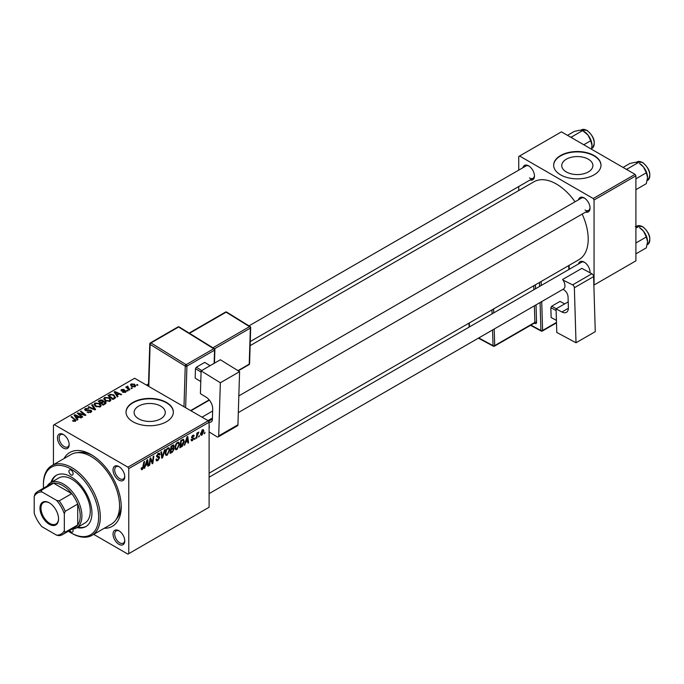 <?xml version="1.0" encoding="UTF-8"?>
<svg xmlns="http://www.w3.org/2000/svg" width="684" height="684" viewBox="0 0 684 684"><rect width="100%" height="100%" fill="white"/><g stroke="black" fill="none" stroke-linecap="round" stroke-linejoin="round"><path stroke-width="1.03" d="M588.343 159.21A15.578 8.995 0 0 0 571.371 157.26A15.578 8.995 0 0 0 561.752 165.571A15.578 8.995 0 0 0 566.318 171.932A15.578 8.995 0 0 0 583.29 173.881A15.578 8.995 0 0 0 592.9 165.571A15.578 8.995 0 0 0 588.343 159.21M594.063 155.524A23.666 13.663 0 0 0 568.267 152.558A23.666 13.663 0 0 0 553.655 165.186A23.666 13.663 0 0 0 560.589 174.847A23.666 13.663 0 0 0 586.385 177.814A23.666 13.663 0 0 0 600.997 165.186A23.666 13.663 0 0 0 594.063 155.524M600.997 165.374A23.666 13.663 0 0 0 594.063 155.909A23.666 13.663 0 0 0 568.421 152.908A23.666 13.663 0 0 0 553.655 165.374M138.672 418.822A15.578 8.995 180 0 1 134.115 412.469A15.578 8.995 180 0 1 143.725 404.159A15.578 8.995 180 0 1 160.697 406.108A15.578 8.995 180 0 1 165.263 412.469A15.578 8.995 180 0 1 155.644 420.771A15.578 8.995 180 0 1 138.672 418.822M166.426 402.414A23.666 13.663 0 0 0 140.63 399.456A23.666 13.663 0 0 0 126.018 412.076A23.666 13.663 0 0 0 132.952 421.746A23.666 13.663 0 0 0 158.748 424.704A23.666 13.663 0 0 0 173.36 412.076A23.666 13.663 0 0 0 166.426 402.414M173.36 412.272A23.666 13.663 0 0 0 166.426 402.799A23.666 13.663 0 0 0 140.784 399.807A23.666 13.663 0 0 0 126.018 412.272M118.888 544.276A8.285 4.779 60 0 1 113.031 534.127A8.285 4.779 60 0 1 118.888 530.741L118.888 530.741A8.285 4.779 60 0 1 124.753 540.89A8.285 4.779 60 0 1 118.888 544.276M119.324 531.015A7.105 4.104 -120 0 0 116.177 530.878A7.105 4.104 -120 0 0 115.092 536.564A7.105 4.104 -120 0 0 119.726 542.822A7.105 4.104 -120 0 0 123.282 543.173A7.105 4.104 -120 0 0 124.736 540.377M63.321 448.029A8.285 4.779 60 0 1 57.465 437.88A8.285 4.779 60 0 1 63.321 434.502L63.321 434.502A8.285 4.779 60 0 1 69.178 444.643A8.285 4.779 60 0 1 63.321 448.029M63.757 434.767A7.105 4.104 -120 0 0 60.611 434.631A7.105 4.104 -120 0 0 59.525 440.316A7.105 4.104 -120 0 0 64.159 446.575A7.105 4.104 -120 0 0 67.707 446.926A7.105 4.104 -120 0 0 69.161 444.138M118.888 480.108A8.285 4.779 60 0 1 113.031 469.959A8.285 4.779 60 0 1 118.888 466.582L118.888 466.582A8.285 4.779 60 0 1 124.753 476.731A8.285 4.779 60 0 1 118.888 480.108M119.324 466.847A7.105 4.104 -120 0 0 116.177 466.71A7.105 4.104 -120 0 0 115.092 472.405A7.105 4.104 -120 0 0 119.726 478.663A7.105 4.104 -120 0 0 123.282 479.014A7.105 4.104 -120 0 0 124.736 476.218M578.502 199.788A8.285 4.779 60 0 1 584.187 197.941L584.187 197.941A8.285 4.779 60 0 1 590.044 208.09A8.285 4.779 60 0 1 585.607 212.091M584.623 198.215A7.105 4.104 -120 0 0 581.477 198.078L238.844 395.891M522.935 167.708A8.285 4.779 60 0 1 528.621 165.861L528.621 165.861A8.285 4.779 60 0 1 534.478 176.01A8.285 4.779 60 0 1 530.04 180.003M529.057 166.126A7.105 4.104 -120 0 0 525.91 165.99L248.985 325.875M578.502 263.956A8.285 4.779 60 0 1 584.187 262.109L584.187 262.109A8.285 4.779 60 0 1 590.044 272.258A8.285 4.779 60 0 1 590.027 272.762M584.623 262.374A7.105 4.104 -120 0 0 581.477 262.237L209.107 477.227M63.988 458.579A42.605 24.598 60 0 1 91.109 454.595L91.109 454.595A42.605 24.598 60 0 1 121.23 506.784A42.605 24.598 60 0 1 104.225 528.279M92.391 455.373A39.056 22.546 -120 0 0 77.805 452.663M209.107 473.191L578.895 259.698A44.973 25.966 -120 0 0 582.161 214.075M575.056 201.78A44.973 25.966 -120 0 0 556.408 184.03A44.973 25.966 -120 0 0 533.922 181.799L250.13 345.642M208.269 420.78L209.107 422.225L128.763 468.608L127.925 467.163L208.269 420.78L134.628 378.261L53.446 425.123L53.446 464.667M128.763 468.608L128.763 553.647L127.925 554.134L93.691 534.358M179.507 444.173L176.959 449.568L175.702 449.721L174.95 447.806L175.745 444.352L177.489 442.326L178.798 442.197L179.507 444.173L178.84 443.779M185.68 442.608L184.304 445.241L187.023 436.905L187.767 436.477L188.57 442.779L187.955 443.138L187.758 441.402L185.244 442.351M142.366 469.54L141.494 469.677L141.22 468.095L141.827 467.659L142.4 468.728L143.905 461.803L144.521 461.444L143.802 466.821L142.366 469.54L141.169 468.856M141.332 468.018L142.4 468.728M156.003 459.409L157.859 459.81L159.047 457.989L157.303 457.254L156.61 456.177L158.252 453.432L159.458 453.253L159.962 454.407L159.346 454.98L158.226 454.236L157.217 455.783L159.654 457.57L157.816 460.623L156.491 460.862L156.003 459.383L156.61 458.947L156.892 459.973L156.003 459.46M158.885 457.493L156.636 456.519M159.355 454.817L157.628 453.885M156.696 455.476L157.448 456.254M158.5 456.348L159.244 456.476M165.126 449.55L162.57 457.793L161.792 458.237L160.894 451.996L161.51 451.637L162.279 456.989L164.476 449.927L165.126 449.55M169.769 449.79L167.221 455.193L165.964 455.339L165.212 453.432L166.007 449.969L167.751 447.952L169.059 447.823L169.769 449.79L169.102 449.405M204.986 432.339L204.234 433.733L204.986 432.339M209.107 422.225L209.107 507.263L128.763 553.647M173.377 444.899L174.189 445.968L173.377 448.08L174.112 449.02L172.419 452.098L170.077 453.458L171.068 446.122L173.813 444.959M172.949 447.832L173.77 448.157M145.589 465.753L144.204 468.395L146.932 460.058L147.676 459.631L148.471 465.932L147.864 466.283L147.667 464.547L145.153 465.496M150.318 460.734L149.693 465.223L149.078 465.582L150.078 458.237L150.719 457.87L152.395 462.641L153.216 456.425L153.832 456.074L152.84 463.41L152.199 463.778L150.514 459.024L150.318 460.734L149.779 460.426M192.452 440.624L191.383 440.804L190.998 439.709L191.605 439.265L192.478 439.992L193.281 438.777L191.529 437.461L192.811 435.323L193.846 435.161L194.196 436.016L193.589 436.46L192.777 435.956L192.136 436.999L193.888 438.367L192.452 440.624L190.998 439.786M191.605 439.265L192.478 439.992M193.589 436.46L192.324 435.691M191.58 437.008L192.7 437.512M183.013 439.308L184.304 441.248L182.491 446.13L179.815 447.832L180.807 440.496L183.68 439.384M203.858 431.005L201.96 435.135L200.976 435.246L200.506 434.015L202.438 429.766L203.379 429.663L203.858 431.005L203.122 430.578M199.36 435.588L198.608 436.982L199.36 435.588M197.18 435.845L196.872 437.991L196.248 438.341L196.975 433.006L197.59 432.656L197.437 433.759L198.839 432.023L197.18 435.845L196.633 435.528M195.248 437.957L194.495 439.359L195.248 437.957M128.156 390.692L127.549 391.043L126.839 390.487L127.463 390.128L128.156 390.692M132.268 388.315L131.653 388.666L130.943 388.11L131.567 387.751L132.268 388.315M103.746 398.952L104.601 397.438L109.235 397.772L110.945 399.935L110.081 401.209L105.541 400.909L103.729 398.695M118.007 396.549L117.349 396.925L114.211 391.975L114.955 391.547L121.615 394.463L121.008 394.822L119.213 394.01L117.135 395.207L118.007 396.549M105.473 403.782L103.13 405.142L98.257 401.183L100.668 399.909L102.805 400.208L103.421 401.499L105.336 401.756L106.14 402.876L105.473 403.782M103.54 401.123L103.421 401.961M95.623 409.477L94.845 409.921L88.091 407.057L88.706 406.706L94.495 409.16L91.665 404.996L92.323 404.612L95.623 409.477M74.847 421.438L74.547 419.668L71.102 416.864L71.717 416.513L76.035 420.463L75.488 421.182L72.521 420.788L75.129 420.378L75.129 421.353M82.747 416.907L82.131 417.266L77.275 413.307L77.916 412.931L84.559 414.837L80.404 411.494L81.028 411.135L85.893 415.094L85.252 415.462L78.6 413.572L82.747 416.907M127.925 467.163L54.284 424.644M77.916 419.694L77.258 420.079L74.12 415.12L74.864 414.692L81.524 417.616L80.909 417.967L79.122 417.154L77.035 418.36L77.916 419.694M90.946 412.264L87.15 412.161L90.297 411.845L90.51 410.588L85.286 410.383L84.594 409.494L85.363 408.545L88.775 408.536L86.03 408.947L85.851 410.015L91.058 410.212L91.784 411.187L90.946 412.264M90.886 412.29L90.51 410.588M86.03 408.947L85.851 410.631M94.007 404.569L94.862 403.056L99.496 403.398L101.206 405.561L100.343 406.835L95.803 406.535L93.99 404.312M125.779 392.137L125.779 390.726L125.582 392.265L122.684 392.274L125.078 391.941L125.223 391.103L121.461 390.949L120.94 390.256L121.521 389.512L124.197 389.461L122.026 389.837L121.974 390.547L124.702 390.453L126.275 391.419M125.078 392.496L125.223 391.103M122.026 389.837L121.974 391.154M114.604 398.516L112.869 399.516L107.995 395.566L110.278 394.335L113.895 394.924L115.399 397.891L114.604 398.516M115.682 397.173L115.399 397.891M135.081 386.776L131.935 386.631L130.473 384.878L131.148 383.955L134.355 384.16L135.723 385.836L135.081 386.776M127.686 386.742L129.917 389.675L129.302 390.025L125.762 387.153L126.378 386.793L127.104 387.392L127.138 386.272L127.703 386.127L128.13 386.648L127.463 387.118L127.463 388.538M127.104 388.247L127.138 386.272L127.138 388.273M137.894 385.066L137.287 385.417L136.578 384.861L137.202 384.502L137.894 385.066M116.263 519.267A39.056 22.546 -120 0 0 121.205 505.279M635.068 174.369L635.906 175.814L594.063 199.976L593.225 198.522L635.068 174.369L561.427 131.85L518.746 156.491L518.746 170.128M518.746 186.527L518.746 190.562M594.063 199.976L594.063 285.006L635.906 260.852L635.906 175.814M593.225 198.522L519.584 156.003M585.025 210.022A7.105 4.104 -120 0 0 588.573 210.373A7.105 4.104 -120 0 0 590.035 207.577M529.459 177.943A7.105 4.104 -120 0 0 533.007 178.293A7.105 4.104 -120 0 0 534.461 175.497M589.882 272.685A7.105 4.104 -120 0 0 590.035 271.745M77.916 413.829L77.916 412.931M84.559 415.273L84.559 414.837M81.028 411.999L81.028 411.135M78.6 414.384L78.6 413.572M74.864 416.299L74.864 414.692M77.035 419.728L77.035 418.36M75.762 416.299L76.685 417.77L78.352 416.812L75.052 415.325L75.762 417.71M76.685 419.181L76.685 417.77M75.052 416.59L75.052 415.325M78.352 417.599L78.352 416.812M73.06 421.156L73.06 420.395M73.513 421.361L73.513 420.72M71.717 417.368L71.717 416.513M75.283 421.293L75.283 419.412M87.68 412.435L87.68 411.777M87.868 412.512L87.868 411.888M88.706 412.734L88.706 412.178M90.297 412.563L90.297 411.845M85.363 410.434L85.363 408.545M86.603 410.742L86.603 410.186M91.058 412.196L91.058 410.212M88.706 407.322L88.706 406.706M94.495 409.776L94.495 409.16M92.323 405.98L92.323 404.612M94.862 405.886L94.862 403.056M99.496 404.176L99.496 403.398M94.939 404.552L96.435 406.193L99.702 406.416L100.291 405.509L98.821 403.714L95.529 403.466L94.939 405.945L94.939 404.552M96.435 406.843L96.435 406.193M99.702 407.108L99.702 406.416M100.668 400.593L100.668 399.909M104.883 404.124L104.712 402.098L102.822 402.243L102.805 400.208M105.336 403.868L105.336 401.756M99.445 401.294L100.967 402.525L102.703 401.243L102.215 400.576L100.488 400.687L99.445 401.294L99.445 402.149M100.967 403.38L100.967 402.525M102.703 401.217L102.703 402.312L102.215 400.576M101.531 403.842L101.531 402.987L103.173 404.321L104.883 403.295L104.712 402.098M103.173 405.116L103.173 404.321M102.822 402.243L101.531 402.987M123.137 392.488L123.137 391.829M121.521 390.983L121.521 389.512M122.376 391.214L122.376 390.709M124.702 390.957L124.702 390.453M114.955 393.146L114.955 391.547M117.135 396.583L117.135 395.207M115.852 393.155L116.784 394.625L118.443 393.659L115.143 392.18L115.852 394.565M116.784 396.027L116.784 394.625M115.143 393.437L115.143 392.18M118.443 394.454L118.443 393.659M110.278 395.044L110.278 394.335M113.895 395.694L113.895 394.924M109.183 395.668L112.911 398.704L114.758 397.053L113.245 395.258L110.936 394.771L109.183 395.668L109.183 396.523M112.911 399.49L112.911 398.704M113.698 399.037L113.698 398.25M104.601 400.26L104.601 397.438M109.235 398.558L109.235 397.772M104.669 400.311L104.669 398.755L106.174 400.576L109.44 400.79L110.03 399.892L108.559 398.088L105.268 397.84L104.678 400.32M106.174 401.226L106.174 400.576M109.44 401.482L109.44 400.79M131.148 386.075L131.148 383.955M134.355 384.964L134.355 384.16M134.56 386.999L133.739 384.511L131.653 384.28L131.277 386.186M131.653 384.28L132.482 386.246L134.56 386.469L134.902 385.921L134.902 386.87M132.482 386.896L132.482 386.246M131.567 388.597L131.567 387.751M126.378 387.657L126.378 386.793M127.703 386.734L127.703 386.127M127.463 390.974L127.463 390.128M137.202 385.349L137.202 384.502M204.319 433.075L204.841 433.382M171.735 451.705L172.419 452.098M172.761 445.147L174.189 445.968M172.573 448.131L174.112 449.02M171.564 446.618L171.257 448.909L173.24 447.481L173.574 446.344L171.043 446.319M170.735 448.601L171.257 448.909M171.923 445.626L173.574 446.344M170.615 449.465L171.145 449.764L170.812 452.244L172.548 451.201L173.497 449.354L172.385 448.259M170.282 451.936L170.812 452.244M171.752 448.627L172.436 449.02L171.145 449.764M173.497 449.354L172.436 449.02M165.254 454.056L167.221 455.193M166.486 450.217L165.819 453.116L166.34 454.45L167.264 454.381L169.162 450.072L168.649 448.67L167.725 448.747L166.486 450.217L166.024 449.944M165.237 452.774L165.819 453.116M167.135 448.405L167.725 448.747M161.655 457.263L162.57 457.793M161.552 456.57L162.279 456.989M156.003 459.58L157.816 460.623M158.269 453.424L159.962 454.407M158.132 453.501L159.962 454.552M156.627 455.826L159.654 457.57M143.272 466.514L143.802 466.821M144.418 467.753L144.863 468.01M147.778 465.522L148.471 465.932M146.983 464.154L147.667 464.547M146.727 462.29L145.923 464.769L147.582 463.812L147.214 460.631L146.727 462.29L146.282 462.033M145.47 464.513L145.923 464.769M149.172 464.923L149.693 465.223M151.583 462.17L152.395 462.641M151.831 462.829L152.84 463.41M150.01 458.733L150.514 459.024M191.529 437.486L193.059 438.367M192.905 435.272L194.196 436.016M191.657 436.725L192.136 436.999M192.281 437.444L193.888 438.367M184.509 444.6L184.962 444.865M187.869 442.377L188.57 442.779M187.074 441.009L187.758 441.402M186.826 439.145L186.014 441.616L187.672 440.658L187.305 437.486L186.826 439.145L186.373 438.889M185.569 441.36L186.014 441.616M180.867 446.438L181.551 446.832M183.637 440.864L184.304 441.248M181.91 445.788L182.491 446.13M181.303 441L180.55 446.618L183.697 441.556L182.961 440.163L180.781 440.693M180.02 446.319L180.55 446.618M182.175 439.709L183.278 440.222L182.286 439.65M174.993 448.439L176.959 449.568M176.224 444.591L175.557 447.49L176.079 448.832L177.002 448.755L178.9 444.446L178.387 443.052L177.464 443.129L176.224 444.591L175.762 444.326M174.976 447.156L175.557 447.49M176.874 442.787L177.464 443.129M200.523 434.306L201.96 435.135M202.182 429.928L202.926 430.356L201.113 433.588L201.96 434.52L203.251 431.347L201.942 430.133M200.549 433.263L201.113 433.588M200.506 434.032L201.96 434.52M198.685 436.332L199.215 436.631M196.342 437.683L196.872 437.991M196.906 433.459L197.437 433.759M197.967 432.57L198.591 432.929M194.581 438.701L195.111 439.008M71.025 470.062A2.958 1.71 -120 0 0 69.546 469.917A2.958 1.71 -120 0 0 69.093 472.285A2.958 1.71 -120 0 0 71.025 474.893A2.958 1.71 -120 0 0 72.504 475.038A2.958 1.71 -120 0 0 72.957 472.67A2.958 1.71 -120 0 0 71.025 470.062M69.631 530.485A2.958 1.71 -120 0 0 71.025 531.904A2.958 1.71 -120 0 0 72.504 532.049A2.958 1.71 -120 0 0 72.718 529.057M77.01 527.586A29.592 17.083 -120 0 0 85.816 526.603A29.592 17.083 -120 0 0 90.348 502.894A29.592 17.083 -120 0 0 71.025 476.825A29.592 17.083 -120 0 0 56.225 475.354A29.592 17.083 -120 0 0 50.975 482.494M56.652 475.124A29.592 17.083 -120 0 0 51.813 482.006M68.383 531.203A39.056 22.546 -120 0 0 71.025 532.87A39.056 22.546 -120 0 0 98.641 516.924A39.056 22.546 -120 0 0 71.025 469.096A39.056 22.546 -120 0 0 43.408 485.041A39.056 22.546 -120 0 0 43.528 488.154M71.863 533.358L71.025 532.87L71.863 533.358A40.236 23.23 60 0 0 91.981 535.35L111.227 524.235A40.236 23.23 -120 0 0 117.392 491.993A40.236 23.23 -120 0 0 91.109 456.527A40.236 23.23 -120 0 0 70.991 454.535L51.736 465.65A40.236 23.23 60 0 1 71.863 467.642A40.236 23.23 60 0 1 98.145 503.099A40.236 23.23 60 0 1 91.981 535.35M47.187 486.05A26.035 15.031 60 0 1 50.471 482.784L58.841 477.954A26.035 15.031 60 0 1 71.863 479.236A26.035 15.031 60 0 1 88.869 502.184A26.035 15.031 60 0 1 84.876 523.046L76.505 527.877A26.035 15.031 60 0 1 72.034 529.091M43.408 485.041L43.408 484.075A40.236 23.23 60 0 1 51.736 465.65M77.848 527.107A29.592 17.083 -120 0 0 86.227 526.355M647.568 177.524A11.517 6.652 60 0 0 643.499 167.024A11.517 6.652 -120 0 0 639.42 163.416L643.499 167.024L646.312 172.821L647.568 177.524L646.312 183.68L635.906 189.682M635.906 178.823L646.312 172.821M627.621 170.06L627.296 168.957L638.163 162.681L635.351 162.322L630.015 163.416L623.056 167.426M627.296 168.957L626.202 169.247M647.568 241.683A11.517 6.652 60 0 0 643.499 231.192A11.517 6.652 -120 0 0 639.42 227.575L643.499 231.192L646.312 236.98L647.568 241.683L646.312 247.847L635.906 253.849M635.906 242.991L646.312 236.98M635.906 228.148L638.163 226.849L635.351 226.489M572.055 137.98L571.721 136.877L570.636 137.159M583.785 144.751L590.737 140.733L592.002 145.444L591.472 149.189M571.721 136.877L582.597 130.601L587.924 134.945L590.737 140.733M567.489 135.347L574.449 131.328L579.784 130.242L582.597 130.601M592.002 145.444A11.517 6.652 -120 0 0 587.924 134.945A11.517 6.652 -120 0 0 583.375 131.072M39.971 508.178A13.133 7.584 60 0 1 49.265 502.817A13.133 7.584 60 0 1 58.55 518.908A13.133 7.584 60 0 1 49.265 524.269A13.133 7.584 60 0 1 39.971 508.178M49.522 502.971A12.423 7.173 -120 0 0 43.554 502.492A12.423 7.173 -120 0 0 40.98 508.178A12.423 7.173 -120 0 0 46.401 520.686A12.423 7.173 -120 0 0 55.977 524.012A12.423 7.173 -120 0 0 58.55 518.609M50.471 482.784A26.035 15.031 60 0 1 70.537 489.761A26.035 15.031 60 0 1 81.9 515.958A26.035 15.031 60 0 1 76.505 527.877M64.33 530.664L65.168 532.212A24.855 14.347 60 0 1 62.526 534.589L75.078 527.338A24.855 14.347 -120 0 0 77.719 524.961A24.855 14.347 -120 0 0 80.225 515.958A24.855 14.347 -120 0 0 77.719 504.057A24.855 14.347 -120 0 0 71.709 493.643L53.6 483.195A24.855 14.347 -120 0 0 50.223 484.289L37.671 491.539A24.855 14.347 60 0 1 41.049 490.445L41.972 491.941A23.666 13.663 -120 0 0 34.2 496.422L34.2 513.274A23.666 13.663 -120 0 0 41.972 526.723L56.558 535.153A23.666 13.663 -120 0 0 64.33 530.664L64.33 513.821A23.666 13.663 -120 0 0 56.558 500.363L41.972 491.941M56.558 500.363L59.149 500.893L71.709 493.643A24.855 14.347 -120 0 0 53.6 483.195L41.049 490.445M65.168 532.212L77.719 524.961L77.719 504.057L65.168 511.307L64.33 513.821M34.2 496.422L35.038 493.908A24.855 14.347 60 0 1 37.671 491.539M62.526 534.589A24.855 14.347 60 0 1 59.149 535.683L56.558 535.153M59.149 500.893A24.855 14.347 60 0 1 65.168 511.307M568.207 301.858L556.075 308.86L556.785 332.45L576.014 342.769L595.268 331.654L593.609 276.618L574.363 287.733L576.014 342.769M556.075 308.86L561.923 311.998L568.378 308.279M574.363 287.733A2.368 1.368 -120 0 0 572.628 284.869L563 280.081A7.105 4.104 60 0 1 563.471 289.033A7.105 4.104 60 0 1 563.265 289.135M562.941 289.341L563.727 289.76A5.917 3.42 60 0 1 568.053 296.916L568.378 307.732A9.465 5.463 60 0 1 566.42 312.34A9.465 5.463 60 0 1 561.923 311.998M572.628 284.869L591.874 273.754L581.845 268.367L562.59 279.482M591.874 273.754A2.368 1.368 60 0 1 593.609 276.618M556.417 320.394L551.142 317.521L550.842 307.697L551.655 306.235L560.025 301.396L564.668 303.893M551.142 317.521L556.417 320.36M556.118 310.527L550.842 307.697M551.655 306.235L556.306 308.723M201.113 370.873L220.359 359.758L239.597 371.651L220.351 382.766L201.113 370.873L200.403 393.642L206.26 397.259A9.465 5.463 60 0 1 212.707 408.989L212.382 419.42A5.917 3.42 60 0 1 211.159 421.96A5.917 3.42 60 0 1 208.996 422.037M209.107 431.895L216.956 436.751A2.368 1.368 -120 0 0 218.205 436.905A2.368 1.368 -120 0 0 218.692 435.888L237.938 424.781L239.597 371.651M237.938 424.781A2.368 1.368 60 0 1 237.451 425.79L218.205 436.905M218.692 435.888L220.351 382.766M209.107 425.38A7.105 4.104 60 0 1 209.107 428.346M212.425 418.052L207.996 420.617M200.78 381.604L195.179 378.141L195.47 368.65L196.342 367.222L204.704 362.392L210.099 365.683M201.07 372.113L195.47 368.65M196.342 367.222L201.703 370.531M210.065 365.701L204.704 362.392M80.917 414.29L80.917 413.743M83.106 414.88L83.106 414.35M79.797 415.359L79.797 414.478M88.262 410.58L88.262 409.93M92.759 409.041L92.759 408.391M99.761 401.115L99.761 400.32M101.95 402.739L101.95 401.953M104.319 404.458L104.319 403.663M123.257 391.145L123.257 390.641M109.457 395.514L109.457 394.719M128.524 389.401L128.524 388.512M161.313 454.903L162.074 455.339M150.617 459.434L151.523 459.956M151.113 460.93L152.087 461.495M191.546 437.709L192.572 438.29M181.508 440.094L182.192 440.487M636.941 161.954L642.627 162.441C650.039 168.905 651.69 174.89 647.594 180.396A10.653 6.147 -120 0 0 649.227 171.864A10.653 6.147 -120 0 0 642.267 162.476A10.653 6.147 -120 0 0 636.941 161.954L636.376 162.279M636.941 226.113L642.627 226.609C650.039 233.073 651.69 239.058 647.594 244.564A10.653 6.147 -120 0 0 649.227 236.031A10.653 6.147 -120 0 0 642.267 226.643A10.653 6.147 -120 0 0 636.941 226.113L636.376 226.447M586.701 130.396A10.653 6.147 -120 0 0 581.374 129.866L587.052 130.362C594.464 136.826 596.123 142.811 592.028 148.317A10.653 6.147 -120 0 0 593.661 139.784A10.653 6.147 -120 0 0 586.701 130.396M530.904 325.122L540.916 330.492L540.078 302.542M539.591 286.425L539.471 282.458M535.546 288.759L535.435 285.006A2.368 1.368 -120 0 0 535.418 284.792M536.034 304.876L536.555 322.352A1.18 0.658 -1.7 0 0 534.888 322.386L534.384 305.825M534.375 323.122L534.948 323.421A2.368 1.368 -120 0 0 536.555 322.352M541.719 301.593L542.592 330.457L556.477 322.446M568.857 269.53L568.737 265.563M541.121 281.509L541.232 285.467M494.216 329.021L494.712 345.582L534.888 322.386A1.18 0.684 60 0 1 534.64 322.968L494.472 346.155A1.18 0.684 60 0 0 494.712 345.582A1.18 0.658 178.3 0 1 493.044 345.617L492.574 329.97M533.905 289.708L533.785 285.741M493.609 308.929L493.728 312.896M469.318 322.959L469.438 326.926M478.749 337.947L493.044 345.617A1.18 0.71 118.2 0 0 493.318 346.172L478.381 338.161M492.087 313.845L491.967 309.886M534.948 323.421A1.18 0.71 118.2 0 0 534.726 322.899M542.344 331.039A1.18 0.684 60 0 0 542.592 330.457A1.18 0.658 178.3 0 1 540.916 330.492A1.18 0.71 118.2 0 0 541.198 331.056A1.18 1.18 0 0 0 542.344 331.039L556.494 322.874M208.56 421.284L212.399 419.07M183.979 406.758L185.244 366.102L150.121 344.385L148.813 386.451M214.126 363.358L214.537 350.191L186.92 366.137A1.18 0.684 -120 0 0 186.116 364.675L213.733 348.729L178.601 327.012L150.984 342.958L186.116 364.675A1.18 0.658 121.7 0 0 185.244 366.102A1.18 0.71 -178.2 0 0 186.92 366.137L185.629 407.707M190.614 410.588L209.184 399.866M212.904 347.797L249.54 326.644L226.122 312.169L189.494 333.313M237.981 370.651L249.224 364.153L250.353 328.106L214.502 348.806M249.574 363.674A1.18 1.18 0 0 1 248.985 364.666A1.18 0.684 -120 0 0 249.224 364.153A1.18 0.71 1.8 0 0 249.574 363.674L250.695 327.627A1.18 1.18 0 0 0 250.139 326.584A1.18 0.658 121.7 0 0 249.54 326.644A1.18 0.684 -120 0 1 250.353 328.106A1.18 0.71 1.8 0 0 250.695 327.627M250.353 327.106A1.18 0.658 121.7 0 0 250.139 326.584L226.72 312.109A1.18 1.18 0 0 0 225.506 312.092L189.126 333.091M225.506 312.092A1.18 0.684 -120 0 1 226.122 312.169A1.18 0.658 -58.3 0 1 226.72 312.109M179.199 326.952A1.18 0.658 121.7 0 0 178.601 327.012A1.18 0.684 -120 0 0 177.985 326.935A1.18 1.18 0 0 1 179.199 326.952L214.323 348.669A1.18 0.658 121.7 0 0 213.733 348.729A1.18 0.684 -120 0 1 214.537 350.191A1.18 0.71 1.8 0 0 214.887 349.712A1.18 1.18 0 0 0 214.323 348.669A1.18 0.658 121.7 0 1 214.537 349.191M150.121 343.385A1.18 0.71 1.8 0 0 149.779 343.872A1.18 0.71 1.8 0 0 150.121 344.385A1.18 0.658 121.7 0 1 150.984 342.958A1.18 0.684 -120 0 0 150.369 342.881L177.985 326.935M85.509 409.562L85.509 410.503M100.291 405.509L100.291 406.86M105.208 402.765L105.208 403.936M125.48 391.453L125.48 392.317M121.743 390.213L121.743 391.086M114.758 397.053L114.758 398.421M110.03 399.892L110.03 401.243M173.36 445.797L172.496 445.293M168.649 448.67L167.58 448.054M166.34 454.45L165.22 453.808M159.056 454.116L158.064 453.543M141.964 468.788L141.186 468.335M191.871 440.077L191.101 439.632M193.358 435.87L192.614 435.443M192.264 437.435L191.571 437.033M178.387 443.052L177.318 442.437M176.079 448.832L174.959 448.191M238.323 412.589L588.573 210.373M202.002 417.163L212.647 411.016M563.471 289.033L209.107 493.626M148.531 383.869L146.436 385.075M533.007 178.293L250.258 341.538M581.374 129.866L580.801 130.199M469.113 327.114L468.993 323.147M493.318 346.172A1.18 1.18 0 0 0 494.472 346.155M530.536 325.336L541.198 331.056M569.208 269.325L569.088 265.358M248.985 364.666L238.28 370.839M148.454 386.246L149.779 343.872A1.18 1.18 0 0 1 150.369 342.881M214.468 363.161L214.887 349.712M190.93 410.768L209.389 400.114"/></g></svg>
